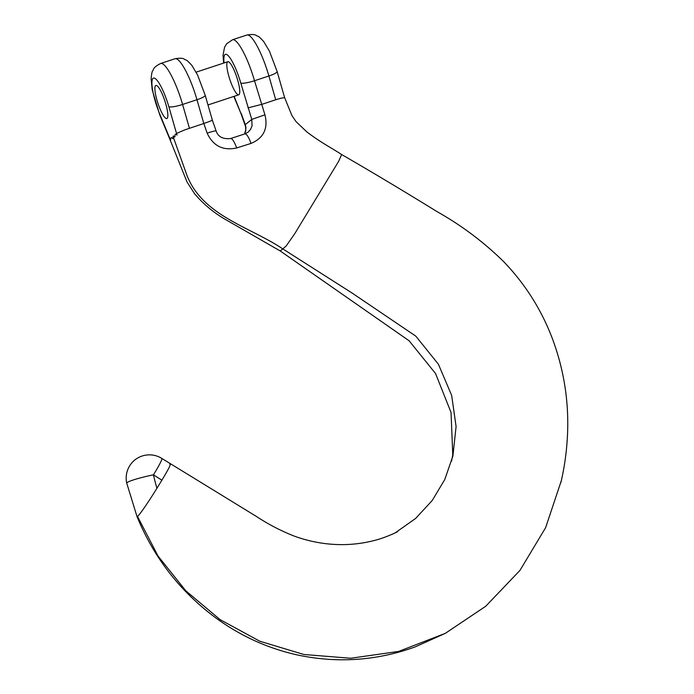 <?xml version="1.0" encoding="UTF-8"?>
<svg xmlns="http://www.w3.org/2000/svg" width="694" height="694" viewBox="0 0 694 694"><rect width="100%" height="100%" fill="white"/><g stroke="black" fill="none" stroke-linecap="round" stroke-linejoin="round"><path stroke-width="1.04" d="M158.327 104.421A17.428 3.652 71.7 0 1 155.907 85.44A17.428 3.652 71.7 0 1 164.834 100.847A17.428 3.652 71.7 0 1 166.829 118.535A17.428 3.652 71.7 0 1 158.327 104.421A17.428 3.652 71.7 0 1 155.907 85.44A17.428 3.652 71.7 0 1 164.4 99.554A17.428 3.652 71.7 0 1 166.829 118.535A17.428 3.652 71.7 0 1 158.327 104.421M230.252 80.695A17.428 3.652 -108.3 0 0 238.745 94.809A17.428 3.652 -108.3 0 0 236.758 77.112A17.428 3.652 -108.3 0 0 227.823 61.714A17.428 3.652 -108.3 0 0 230.252 80.695M160.652 63.475A38.725 8.128 71.7 0 1 182.591 104.464L196.975 99.719A38.725 8.128 -108.3 0 0 175.035 58.73L160.652 63.475C152.35 67.821 154.051 69.261 152.637 70.953C152.064 71.378 151.561 74.024 151.11 78.882L152.22 89.908L159.793 114.961L169.77 139.043L170.603 140.292L170.533 138.306L171.548 137.499C172.841 139.251 173.327 138.869 172.997 136.336L186.799 174.897M186.755 174.931C202.553 215.964 249.667 226.66 282.831 248.912L280.211 250.933M561.342 480.621L545.614 527.692L519.953 570.407L485.765 606.218L445.305 633.362L398.59 651.432L350.687 658.259L303.825 654.485L259.799 641.221L220.067 619.603L185.819 590.811L158.015 556.033L137.533 516.466L137.022 516.596L126.733 483.154A23.24 2.334 -12.6 0 1 153.452 474.835L161.884 480.205C168.876 468.65 171.487 463.288 169.744 464.104M395.276 532.819L415.645 518.435L432.232 500.487L444.776 479.528L452.896 456.027L456.088 426.55L451.655 395.389L438.417 364.246L415.793 336.13L351.78 292.833L282.831 248.912L286.275 245.841L294.69 233.783L338.646 161.329L341.622 154.536C371.411 171.73 403.344 190.833 437.411 211.844C461.631 225.489 483.649 242.024 503.48 261.438C525.375 284.167 541.823 310.296 552.832 339.826C564.604 371.915 569.418 405.01 567.267 439.111C566.321 453.971 564.205 468.415 560.926 482.443L561.602 479.424M137.533 516.466C140.422 513.864 149.167 500.877 156.939 488.246L161.884 480.205M184.188 130.116L176.519 133.5L177.013 135.139L175.972 133.951L174.957 134.757C175.183 137.377 174.706 137.759 173.509 135.92L173.257 136.128M234.138 96.327L241.13 113.963L233.861 96.423M241.174 113.304L245.268 124.634A11.616 1.527 160.1 0 0 245.138 125.05M224.075 62.946A27.109 5.691 -108.3 0 1 228.968 56.526A27.109 5.691 -108.3 0 1 240.783 83.037L251.783 119.411L245.268 124.634L245.893 127.115L245.745 130.906L244.583 133.977M264.935 114.805L251.783 119.411L252.052 125.848L250.577 129.396L248.157 132.12L244.939 133.864A11.616 2.828 -108.1 0 1 251.028 143.424C263.642 138.071 268.274 128.537 264.935 114.805L254.507 80.738A38.725 8.128 71.7 0 0 232.577 39.749L226.747 43.687L224.552 47.227L223.034 55.156L223.624 63.093M240.783 83.037A11.616 2.073 -16 0 0 254.507 80.738L268.899 75.993A38.725 8.128 -108.3 0 0 246.96 35.004C256.216 33.555 255.704 35.724 257.856 36.235C258.567 36.244 260.545 38.066 263.798 41.701L269.463 51.226L277.123 71.517A11.616 2.073 164 0 1 268.899 75.993L275.726 99.771L261.343 104.525M175.035 58.73C184.3 57.281 183.789 59.45 185.931 59.97C186.643 59.97 188.629 61.792 191.882 65.436L197.547 74.952L205.198 95.252A11.616 2.073 -16 0 1 196.975 99.719L203.81 123.506L184.179 130.09M275.726 99.78L278.398 98.93M280.74 98.279L278.407 98.99M284.609 97.602L280.732 98.253M203.819 123.497L207.142 133.153C213.188 145.992 223.026 150.928 236.654 147.969L251.028 143.424M203.802 123.454C210.213 121.294 212.963 120.166 212.052 120.071M236.654 147.969A11.616 2.793 -108.1 0 0 230.66 138.531M247.923 107.891L261.317 104.464M156.939 488.246A197.521 192.533 -128.7 0 1 153.452 474.835A23.24 1.709 122.5 0 0 161.893 458.482L256.329 516.397C268.378 524.36 281.096 530.953 294.473 536.184C305.837 540.305 317.488 542.934 329.416 544.053C344.771 545.458 359.761 544.261 374.396 540.461C382.377 538.605 393.819 533.747 397.601 531.656M189.419 128.251L182.591 104.464A11.616 2.073 164 0 1 168.859 106.763A27.109 5.691 -108.3 0 0 153.114 78.283A27.109 5.691 -108.3 0 0 159.741 114.076L169.969 138.765M168.859 106.763L176.536 133.465M159.793 114.961A11.616 3.791 -22.5 0 1 159.741 114.076M207.142 133.153A11.616 0.868 -19.2 0 1 216.103 130.923M227.823 61.714L196.124 72.167M238.745 94.809L207.992 104.959M169.77 139.043L187.05 182.036L194.589 193.747C203.368 204.088 213.657 212.659 225.446 219.478L280.229 250.968L409.122 340.789L435.554 373.537L451.039 412.462L452.766 454.796L451.568 461.189M445.305 633.362L444.863 633.587M445.322 633.344L415.246 646.86C376.963 660.714 337.77 663.429 297.665 655.023C267.979 648.439 240.749 636.112 215.99 618.042C180.258 591.6 153.938 557.785 137.022 516.596M161.893 458.482A23.24 23.24 0 0 0 126.733 483.154M246.96 35.004L232.577 39.749M241.096 113.859L245.555 126.516L245.737 130.09L244.522 133.994M341.622 154.536C330.335 147.145 322.181 143.424 306.991 132.051L296.017 121.615L291.853 115.43L284.627 97.628L277.123 71.517M212.373 120.227L205.198 95.252M212.312 120.019L216.112 130.932C218.063 136.805 222.913 139.338 230.634 138.54L244.939 133.864"/></g></svg>
